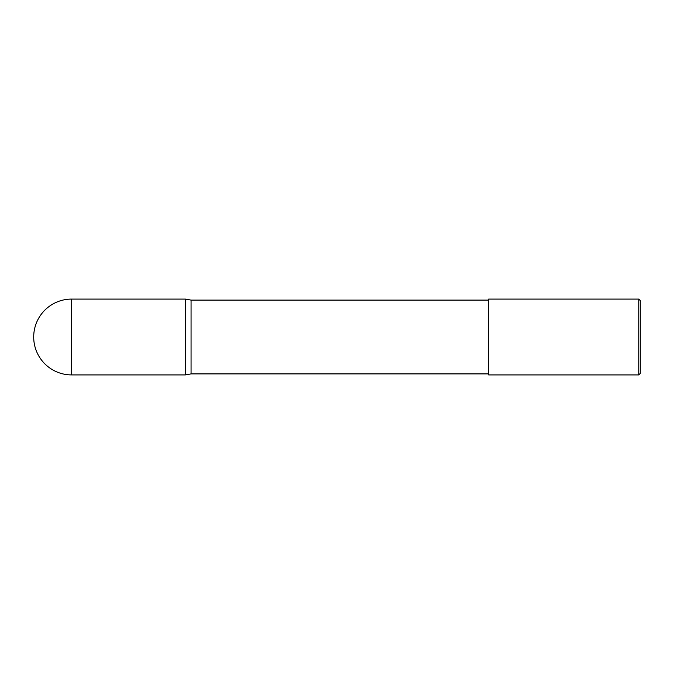 <?xml version="1.0" encoding="UTF-8"?>
<svg xmlns="http://www.w3.org/2000/svg" width="674" height="674" viewBox="0 0 674 674"><rect width="100%" height="100%" fill="white"/><g stroke="black" fill="none" stroke-linecap="round" stroke-linejoin="round"><path stroke-width="1.01" d="M488.65 373.901L191.062 373.901L185.35 374.913L185.35 299.088L71.612 299.088L71.612 374.913A37.913 37.913 0 0 1 33.7 337A37.913 37.913 0 0 1 71.612 299.088M191.062 373.901L191.062 300.099L185.35 299.088M638.784 299.088L640.3 300.604L640.3 373.396L638.784 374.913L638.784 299.088L488.65 299.088L488.65 374.913L638.784 374.913M185.35 374.913L71.612 374.913M488.65 300.099L191.062 300.099"/></g></svg>
